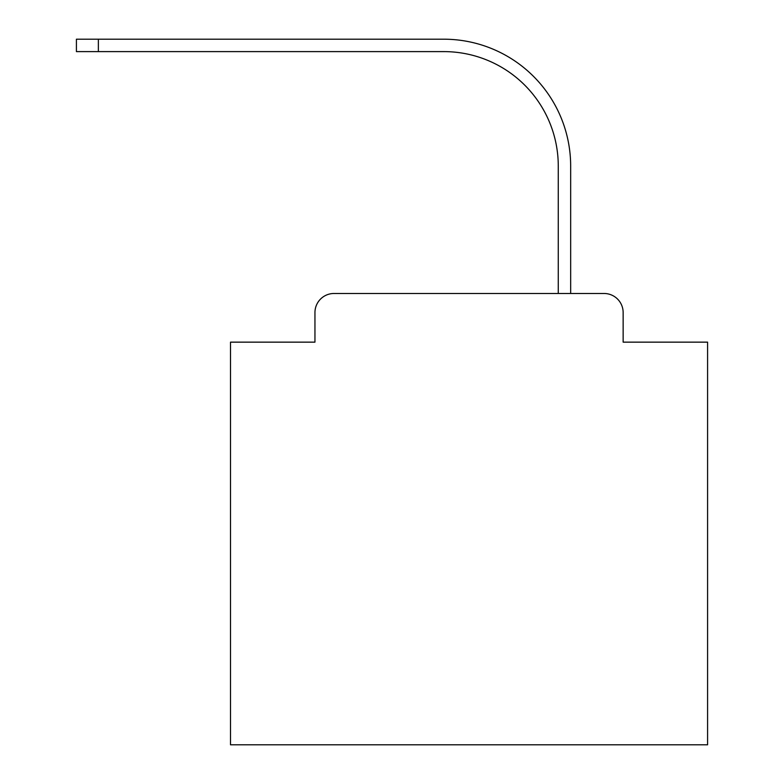 <?xml version="1.0" encoding="UTF-8"?>
<svg xmlns="http://www.w3.org/2000/svg" width="784" height="784" viewBox="0 0 784 784"><rect width="100%" height="100%" fill="white"/><g stroke="black" fill="none" stroke-linecap="round" stroke-linejoin="round"><path stroke-width="1.18" d="M314.952 312.571L314.952 342.147L314.952 312.571A19.081 19.081 0 0 1 334.033 293.481L558.267 293.481L558.267 166.1A114.503 114.503 0 0 0 443.764 51.607A114.503 114.503 0 0 1 558.267 166.1A114.503 114.503 0 0 0 443.764 51.607A114.503 114.503 0 0 1 558.267 166.1A114.503 114.503 0 0 0 443.764 51.607A114.503 114.503 0 0 1 558.267 166.1A114.503 114.503 0 0 0 443.764 51.607A114.503 114.503 0 0 1 558.267 166.1A114.503 114.503 0 0 0 443.764 51.607A114.503 114.503 0 0 1 558.267 166.1A114.503 114.503 0 0 0 443.764 51.607A114.503 114.503 0 0 1 558.267 166.1A114.503 114.503 0 0 0 443.764 51.607A114.503 114.503 0 0 1 558.267 166.1A114.503 114.503 0 0 0 443.764 51.607A114.503 114.503 0 0 1 558.267 166.1A114.503 114.503 0 0 0 443.764 51.607A114.503 114.503 0 0 1 558.267 166.1A114.503 114.503 0 0 0 443.764 51.607A114.503 114.503 0 0 1 558.267 166.1A114.503 114.503 0 0 0 443.764 51.607A114.503 114.503 0 0 1 558.267 166.1A114.503 114.503 0 0 0 443.764 51.607A114.503 114.503 0 0 1 558.267 166.1A114.503 114.503 0 0 0 443.764 51.607A114.503 114.503 0 0 1 558.267 166.1A114.503 114.503 0 0 0 443.764 51.607A114.503 114.503 0 0 1 558.267 166.1A114.503 114.503 0 0 0 443.764 51.607A114.503 114.503 0 0 1 558.267 166.1A114.503 114.503 0 0 0 443.764 51.607A114.503 114.503 0 0 1 558.267 166.1A114.503 114.503 0 0 0 443.764 51.607A114.503 114.503 0 0 1 558.267 166.1A114.503 114.503 0 0 0 443.764 51.607A114.503 114.503 0 0 1 558.267 166.1A114.503 114.503 0 0 0 443.764 51.607A114.503 114.503 0 0 1 558.267 166.1A114.503 114.503 0 0 0 443.764 51.607L76.411 51.607L76.411 39.2L98.363 39.2L98.363 51.607M623.143 342.147L623.143 312.571L623.143 342.147L707.589 342.147L707.589 744.8L230.506 744.8L230.506 342.147L314.952 342.147M623.143 312.571A19.081 19.081 0 0 0 604.062 293.481L334.033 293.481M98.363 39.2L443.764 39.2A126.9 126.9 0 0 1 570.664 166.1L570.664 293.481L570.664 166.1L570.664 293.481L570.664 166.1L570.664 293.481L570.664 166.1L570.664 293.481L570.664 166.1L570.664 293.481L570.664 166.1L570.664 293.481L570.664 166.1L570.664 293.481L570.664 166.1L570.664 293.481L570.664 166.1L570.664 293.481L570.664 166.1L570.664 293.481L570.664 166.1L570.664 293.481L570.664 166.1L570.664 293.481L570.664 166.1L570.664 293.481L570.664 166.1L570.664 293.481L570.664 166.1L570.664 293.481L570.664 166.1L570.664 293.481L570.664 166.1L570.664 293.481L570.664 166.1L570.664 293.481L570.664 166.1L570.664 293.481L570.664 166.1L570.664 293.481L604.062 293.481"/></g></svg>
